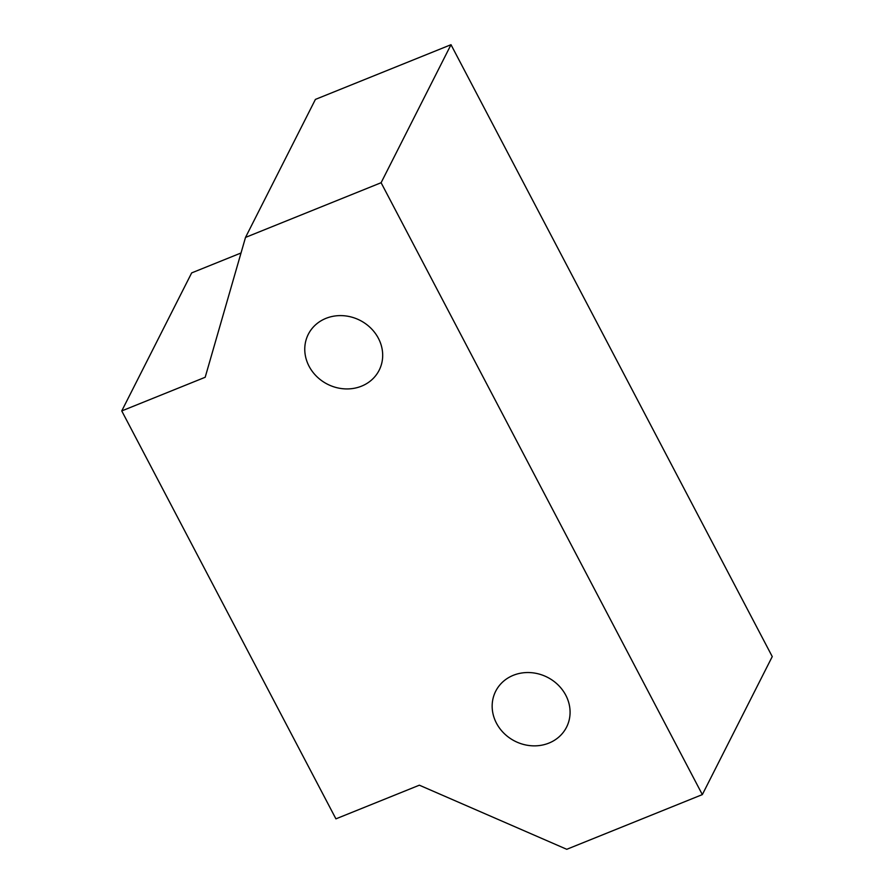 <?xml version="1.0" encoding="UTF-8"?>
<svg xmlns="http://www.w3.org/2000/svg" width="894" height="894" viewBox="0 0 894 894"><rect width="100%" height="100%" fill="white"/><g stroke="black" fill="none" stroke-linecap="round" stroke-linejoin="round"><path stroke-width="1.34" d="M121.752 410.927L335.921 818.848L419.353 785.189L566.762 849.3L702.338 794.598L381.101 182.722L245.515 237.413L205.184 377.268L121.752 410.927L191.662 272.905L241.022 252.991M311.492 329.227A39.727 35.838 26.9 0 1 362.83 321.918A39.727 35.838 26.9 0 1 379.168 370.217A39.727 35.838 26.9 0 1 375.961 375.312A39.727 35.838 26.9 0 1 324.623 382.621A39.727 35.838 26.9 0 1 308.285 334.322A39.727 35.838 26.9 0 1 311.492 329.227M563.354 732.242A39.727 35.838 26.9 0 1 512.016 739.55A39.727 35.838 26.9 0 1 495.678 691.252A39.727 35.838 26.9 0 1 498.886 686.156A39.727 35.838 26.9 0 1 550.223 678.848A39.727 35.838 26.9 0 1 566.561 727.146A39.727 35.838 26.9 0 1 563.354 732.242M245.515 237.413L315.414 99.402L451.001 44.7L381.101 182.722M702.338 794.598L772.248 656.587L451.001 44.7"/></g></svg>
